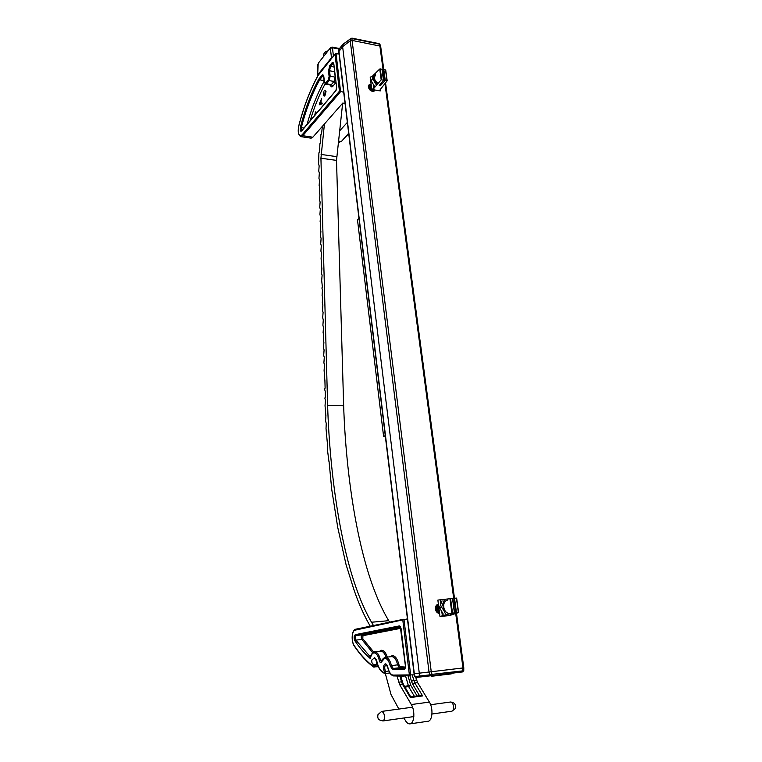 <?xml version="1.0" encoding="UTF-8"?>
<svg xmlns="http://www.w3.org/2000/svg" width="762" height="762" viewBox="0 0 762 762"><rect width="100%" height="100%" fill="white"/><g stroke="black" fill="none" stroke-linecap="round" stroke-linejoin="round"><path stroke-width="1.14" d="M437.674 604.342L438.436 604.485M439.598 613.486C437.34 613.219 435.95 611.762 435.407 609.105C435.264 606.428 436.255 604.761 438.388 604.123L438.207 604.161M368.494 85.735L369.637 85.468L368.875 87.497L372.056 90.821L374.009 90.278L371.961 90.935L368.779 87.601L369.322 85.773M375.171 90.049L374.761 90.659C371.923 92.031 369.78 90.869 368.351 87.173L368.951 84.973L370.742 84.22M414.195 673.77L414.852 676.561L420.053 675.989L419.271 673.17L414.318 673.76L419.271 673.17L342.624 46.644L338.795 51.683M380.667 46.93L379.933 46.044L352.082 40.424L350.244 40.805L429.035 672.008L419.271 673.17L431.273 671.741L432.006 674.37L463.658 670.76M350.244 40.805L342.624 46.644L350.234 40.805L350.358 38.843L342.748 44.691L342.624 46.644L338.795 51.53L338.919 49.644M463.696 667.864L431.244 671.741L352.082 40.424L379.905 46.044L379.314 44.11L352.215 38.614L350.358 38.843L351.92 38.129L352.082 40.424M374.285 89.935L374.113 91.135M321.783 127.006L322.212 127.625L321.574 133.683L320.869 134.722L320.592 142.751L319.888 143.77L319.621 151.8L318.916 152.81L318.573 163.916L319.145 165.868L318.764 171.107L319.345 173.069L318.954 178.318L319.535 180.289L319.145 185.537L319.726 187.519L319.345 192.767L319.926 194.758L319.535 200.006L320.116 202.016L319.726 207.264L320.316 209.283L319.926 214.541L320.507 216.56L320.116 221.818L320.707 223.857L320.316 229.124L320.897 231.172L320.507 236.43L321.097 238.487L320.707 243.754L321.297 245.831L320.907 251.098L321.488 253.175L321.097 258.442L321.745 267.948M321.888 267.919L321.497 273.187L322.088 275.301L321.697 280.578L322.402 287.16L321.888 287.988L322.488 290.122L322.088 295.408L322.688 297.561L322.288 302.838L322.878 305L322.488 310.286L323.088 312.458L322.688 317.744L323.288 319.935L322.888 325.222L323.488 327.422L323.088 332.718L323.688 334.918L323.288 340.214L323.888 342.433L323.488 347.729L324.088 349.968L323.698 355.263L324.288 357.511L323.898 362.807L324.498 365.065L324.098 370.37L324.831 380.228M324.898 380.219L325.117 388.153L324.593 388.896L325.136 391.201M325.193 391.192L325.364 397.288L324.841 398.031L325.384 400.345M325.441 400.336L325.041 405.651L325.85 415.623M325.917 415.614L325.622 420.91L326.184 423.262M326.26 423.243L326.022 428.53L327.622 446.161M327.727 446.132L327.65 451.38L328.927 461.41M329.041 461.381L331.737 489.414L337.709 527.275L346.034 564.509L353.568 588.559C358.292 602.647 363.836 615.172 370.199 626.145L370.227 626.202M415.747 677.437L417.586 682.59L429.387 702.097C433.407 708.26 432.521 720.938 428.053 721.252L427.939 721.271M397.069 676.323L399.764 684.8L411.328 704.545C415.261 710.765 414.385 723.567 410.004 723.862C408.365 724.062 406.822 722.938 405.384 720.509L403.946 717.975M398.859 709.07L391.039 694.592L385.305 673.503M324.422 123.996L320.926 158.21L327.622 405.498C329.603 470.687 340.881 569.357 371.513 622.24L373.466 625.526M342.652 103.203L336.518 160.401L343.652 405.794C345.738 470.468 357.397 568.347 388.706 620.687L389.62 622.173M404.584 686.448L410.651 685.124L417.157 696.02M410.308 697.554L402.593 684.447L403.641 684.857L410.728 696.868L420.71 695.554L422.624 695.935L410.308 697.554L410.728 696.878M358.969 218.37L357.473 219.732L383.6 436.455L385.41 436.883M385.258 435.597L383.6 436.455M383.553 80.029L381.991 69.199L379.752 68.999L372.208 76.381L370.199 77.172L371.78 89.44L380.267 90.954L380.181 89.621L387.172 80.801L385.258 80.315L383.81 69.552L382.362 70.609M387.096 80.686L385.724 70.018L383.81 69.552M371.78 89.44L373.78 88.468L381.181 79.82L383.629 80.143L379.209 85.563L380.352 85.773L385.258 80.315M380.352 85.773L380.171 84.411M373.78 88.468L373.323 84.953M372.485 78.476L372.208 76.381M454.562 612.867L452.704 598.418L437.864 600.085L439.988 616.468L449.447 615.601L458.591 612.524L456.648 598.094L452.714 598.465M458.514 612.515L456.648 598.094M439.988 616.468L451.885 613.153L454.638 612.877L450.19 614.515L458.591 612.524M442.379 615.982L441.893 612.219M440.76 603.523L440.284 599.837M371.523 87.392L370.665 85.506L371.056 83.83M371.265 85.458L371.142 84.449M371.704 88.802L370.065 86.163L370.808 84.172M371.551 87.659L370.561 85.611L371.046 83.849M374.285 89.887L372.656 90.164L369.475 86.83L370.208 84.839M371.732 89.002L369.97 86.277L370.484 84.477M374.323 89.897L372.551 90.268L369.37 86.944L369.884 85.144M374.247 89.954L373.551 91.326M368.351 87.163L369.027 86.163M373.656 90.611L372.742 91.383M378.038 83.496C374.599 80.829 373.704 78.095 375.361 75.305M375.295 75.381L374.304 76.591L374.723 81.544L377.4 84.239M376.152 84.611L372.828 79L375.295 74.724M374.523 86.42L371.208 80.82L372.828 79M371.208 80.82L373.675 76.543M449.79 613.381C443.084 613.953 441.179 600.961 447.808 600.075M443.17 603.656L443.779 610.362L441.55 607.124L444.17 600.342M445.399 613.724L443.779 610.362M443.303 614.153L439.464 607.571L441.55 607.124M439.464 607.571L442.074 600.808M439.274 610.914L438.264 608.6L438.655 606.171M439.036 609.124L438.864 607.79M439.388 611.829L437.493 608.762L438.56 605.438M439.293 611.105L438.131 608.628L438.636 606M439.455 612.343L436.731 608.924L438.521 605.123M439.407 611.943L437.369 608.79L438.55 605.371M438.226 605.123C436.521 605.638 435.721 606.971 435.845 609.114C436.331 611.381 437.54 612.543 439.464 612.6L439.464 612.6C437.607 612.457 436.435 611.295 435.969 609.086C435.854 606.933 436.655 605.599 438.369 605.095L436.607 608.952L439.464 612.4M435.588 606.866L437.845 605.228M439.445 612.6L436.693 612.019M383.105 69.856L379.905 46.044M351.025 38.424L342.871 44.339L339.195 48.911L338.938 51.206L414.318 673.76L415.09 676.561L416.166 677.456M380.667 46.511L379.019 43.624L351.968 38.138M455.695 613.429L462.982 667.95L431.273 671.741M462.686 671.903L430.797 675.78L429.825 674.846L420.053 675.98L421.119 676.894L416.223 677.447L414.852 676.561M438.521 674.846L438.588 675.389L450.066 674.037L451.266 673.884L451.19 673.303M450.066 674.037L449.99 673.446M448.608 674.199L448.542 673.627M446.418 674.465L446.342 673.894M440.036 675.256L439.96 674.665M446.113 674.513L446.037 673.932M444.817 674.675L444.741 674.084M443.398 674.837L443.322 674.256M441.331 675.094L441.255 674.513M431.359 676.275L432.787 676.113L432.721 675.551M431.416 676.275L431.349 675.713M432.835 675.532L432.911 676.113L436.74 675.656L436.664 675.065M436.74 675.656L438.379 675.446L438.302 674.865M429.035 672.008L429.825 674.846L432.006 674.37L431.559 675.684L462.458 671.941L462.953 667.96M431.549 675.694L416.185 677.447M321.221 103.365L322.078 103.041L322.164 103.842L319.364 104.756L319.268 103.908L321.583 98.746L320.954 101.089L321.221 103.365L322.078 103.099M314.944 115.024L315.42 112.052L315.868 111.785L316.421 113.281M324.86 94.869L325.726 91.945L324.898 90.364L326.012 91.516L324.945 95.621L324.117 96.145L323.355 94.717L323.869 91.754L324.155 95.336L324.964 94.888L325.726 91.945M339.547 130.969L347.358 122.396M345.062 103.441L342.786 103.051L312.839 137.208L302.79 135.703L301.085 136.674L311.106 138.17L312.839 137.208M339.071 53.978L335.356 53.702L318.164 75.343L335.356 53.702M343.7 92.202L339.452 91.24L335.042 54.359M324.212 80.648L319.64 79.829C312.058 93.745 305.933 109.699 301.276 127.702L301.676 130.673L336.194 90.145M318.84 79.086L319.64 79.829L322.593 76.19L321.831 75.39C322.84 74.371 323.517 74.828 323.85 76.752L324.479 82.163L325.707 83.001L328.365 79.772L329.127 76.505L328.489 71.056L329.765 65.589L331.784 63.094C332.842 62.036 333.537 62.474 333.889 64.427L336.623 87.411L335.842 90.707L301.628 130.969C300.333 131.645 299.914 130.435 300.352 127.33C305.038 109.195 311.201 93.107 318.84 79.086L321.831 75.39M314.925 114.9L314.858 114.081M314.973 114.1L315.42 112.052M316.23 113.519L315.859 112.633M316.22 113.433L315.516 112.786L315.23 114.691M319.469 104.718L319.268 103.908M319.383 103.927L321.612 98.955M319.611 103.984L321.002 103.508L320.688 101.67L319.611 103.984L320.897 103.489L320.688 101.67M325.831 91.964L325.336 91.107M325.003 91.154L324.898 90.364M324.117 96.145L323.355 94.717M323.459 94.736L323.907 91.916M324.183 95.336L324.964 94.888M332.794 57.15L331.46 57.75L317.783 74.781L317.897 75.609M331.46 57.75L330.413 48.358L332.48 47.787L333.413 56.112M317.868 64.275L317.783 74.781M327.993 50.93L324.574 52.426L323.402 54.864M325.679 53.854L323.612 56.474L323.374 54.645M374.437 658.301C375.542 658.292 376.38 659.425 376.952 661.702C378.247 667.198 380.267 670.674 383.019 672.132L384.343 672.675L384.41 671.998C383 667.941 383.276 665.216 385.229 663.845C386.401 663.854 387.277 665.055 387.868 667.445C388.925 671.913 390.582 674.465 392.84 675.084L414.376 674.856M407.432 618.887L355.187 630.126C351.768 630.488 351.168 641.499 354.32 645.776C360.093 654.32 366.389 661.168 373.209 666.312L372.913 664.007M370.608 657.568L370.427 658.654C364.874 653.92 359.712 647.986 354.93 640.861C353.749 638.004 353.873 635.937 355.292 634.66L399.393 625.907L401.06 628.44L405.555 666.207L404.536 669.246L392.544 669.484L390.277 666.017C389.001 660.883 387.106 658.32 384.6 658.32L381.619 661.759C380.79 663.226 380.038 662.835 379.343 660.587C378.133 655.444 376.295 652.882 373.828 652.891C372.094 653.31 370.961 655.234 370.427 658.654M384.953 83.649L453.685 598.351M413.842 716.575L382.953 720.947C379.228 720.071 377.657 719.204 378.228 718.347C377.704 717.766 377.619 716.509 377.99 714.566L381.667 711.413C384.019 712.441 384.858 715.166 384.172 719.585L382.895 720.957M451.923 711.194L453.285 709.851C454 705.583 453.095 702.964 450.561 702.012L430.635 704.726M376.838 661.692L376.571 663.673L375.504 664.826M399.764 684.8L402.593 684.447L401.507 681.809L398.688 682.161M403.593 684.781L402.46 682L401.507 681.809L399.993 676.38M412.213 675.113L414.795 682.933L422.624 695.935M416.481 679.98L411.423 681.171L409.785 675.399M429.387 702.097L411.328 704.545M417.586 682.59L414.795 682.933L412.794 684.438L411.423 681.171M336.68 156.658L321.088 154.438M336.518 160.401L320.926 158.21M343.652 405.794L327.622 405.498M388.706 620.687L371.513 622.24M414.442 696.382L408.651 686.619L405.546 675.904M407.956 675.618L410.651 685.124L408.651 686.619L404.955 687.086M419.548 695.716L412.794 684.438M386.972 80.639L385.524 69.875M384.724 80.477L383.286 69.675M383.429 79.981L381.991 69.199M381.705 79.667L380.276 68.875M381.181 79.82L379.752 68.999M458.372 612.524L456.438 598.103M456.467 612.696L454.533 598.256M455.847 612.8L453.904 598.322M454.428 612.877L452.495 598.427M452.504 613.048L450.58 598.58M451.885 613.153L449.961 598.646M368.351 86.316L369.208 85.906M436.693 605.009L438.502 604.999M437.398 605.304L435.835 606.219M437.188 612.515L439.045 612.705M439.531 612.953L438.474 613.277M430.797 675.78L421.119 676.894M447.789 674.294L447.713 673.722M335.937 82.496L332.861 86.249C331.746 87.373 330.946 86.982 330.47 85.077L331.337 84.668L326.479 83.801L325.612 84.211M325.069 83.925C319.221 94.831 314.258 107.061 310.191 120.615M336.004 53.388L340.595 91.659L302.79 135.703L302.047 134.941L339.452 91.24M339.004 142.351L341.09 141.456L338.423 141.056M318.164 75.343C310.172 90.002 303.733 106.813 298.847 125.768C297.742 133.55 298.809 136.598 302.047 134.941M338.29 142.237L341.538 141.322L348.672 133.302M323.679 76.391L322.593 76.19L323.393 75.752M332.861 86.249L331.337 84.668L334.013 81.458L329.146 80.581L326.479 83.801L325.707 83.001M335.547 83.048L334.013 81.458L335.042 77.114L330.165 76.229L329.146 80.581L328.365 79.772M335.299 77.143L334.394 71.676L329.527 70.771L330.165 76.229L329.127 76.505M334.651 71.704L334.442 69.904M334.099 67.066L330.546 66.399L329.527 70.771L328.489 71.056M333.718 64.122L332.565 63.913L330.546 66.399L329.765 65.589M333.889 64.427L333.423 63.456L332.565 63.913L331.784 63.094M303.838 128.092L300.352 127.33M307.096 124.273C311.601 108.109 317.316 93.697 324.25 81.048M336.623 87.411L333.937 64.846M335.842 90.707L336.652 87.801M339.09 49.082L332.48 47.787L332.051 47.063L330.613 47.606L318.211 63.303L317.64 75.133M390.192 656.777L392.144 655.644C395.126 655.625 397.373 658.625 398.897 664.645L400.269 666.712L405.47 667.064M379.428 651.377L381.286 650.281C383.724 650.138 385.724 652.405 387.296 657.092M374.313 664.74L374.132 667.16M373.761 667.083L373.209 666.312M387.868 667.445L386.105 664.674C384.524 665.798 384.305 667.998 385.448 671.274L385.22 673.513L389.82 672.97M392.84 675.084L393.459 675.923C390.706 675.075 388.81 672.284 387.772 667.541L387.906 667.607M384.296 672.665L384.972 673.494M381.562 661.349L381.543 661.387C381.924 659.644 383.162 658.292 385.267 657.32L385.286 657.311C388.02 657.33 390.077 660.121 391.458 665.683L390.277 666.017M374.552 651.901L374.552 651.901C377.219 651.929 379.2 654.729 380.505 660.283L379.343 660.587M386.067 657.225C384.629 653.148 382.838 651.148 380.676 651.253L380.619 651.253M382.057 660.111L380.505 660.283L381.41 661.673M405.232 668.093L399.545 667.731L397.707 664.978C396.316 659.425 394.24 656.644 391.497 656.634L385.458 657.292M398.897 664.645L391.458 665.683L393.278 668.455L405.232 668.198M384.41 671.998L388.772 670.884M378.381 666.674L373.437 666.941C366.532 661.711 360.169 654.787 354.359 646.176L354.32 645.776M373.38 665.712L377.666 664.759M403.965 619.201L410.699 675.294L403.422 676.151L393.459 675.923L403.422 676.151M409.327 674.484L402.831 620.297M400.269 666.712L399.545 667.731L393.278 668.455L392.544 669.484M372.713 652.796L361.855 639.499L355.864 640.09L370.561 657.13M400.917 628.298L362.96 635.67L362.779 638.718L361.855 639.499C360.959 637.365 361.045 635.832 362.121 634.879L356.13 635.46C355.073 636.413 354.978 637.956 355.864 640.09L354.93 640.861M362.96 635.67L362.121 634.879L400.65 627.336M399.393 625.907L400.279 626.764L356.13 635.46L355.292 634.66M362.779 638.718L373.78 652.11M354.387 646.224L354.359 646.176C350.901 641.337 351.625 629.641 355.787 629.202L403.803 619.23M404.536 669.246L405.441 666.226L400.317 626.755M401.841 669.588L402.517 668.55M383.486 672.903L383.019 672.132M402.507 675.294L403.393 676.151L410.68 675.294M403.86 619.211L355.787 629.202L355.187 630.126M338.785 51.626L414.08 673.789M380.714 46.682L383.772 69.542M385.553 82.887L454.485 598.265M456.486 613.191L463.791 667.855L463.753 670.712L462.458 671.941M431.959 714.013L451.971 711.184L455.314 708.536M412.556 707.193L381.724 711.403M450.618 702.002C454.628 702.593 456.219 704.717 455.381 708.365M374.752 657.577L371.818 660.035C371.408 663.026 372.647 664.616 375.552 664.816L377.609 664.588M428.053 721.252L410.004 723.862M402.45 681.961L400.888 676.351M387.172 80.782L385.724 70.018M383.629 80.134L382.191 69.352M454.638 612.877L452.704 598.418M342.871 44.339L339.204 48.901M379.066 43.634L380.048 44.482M431.206 675.732L431.282 676.285M341.538 141.322L348.71 133.617M323.402 75.762L324.402 82.363L325.726 84.239L330.756 85.077M318.202 75.038C310.172 89.773 303.705 106.651 298.809 125.673C297.58 131.836 298.342 135.503 301.085 136.674M330.613 47.606L318.211 63.303M332.108 47.073L339.509 48.52M324.898 52.187L326.25 51.397M326.412 51.33L328.098 50.797M375.314 659.12L376.866 661.807C378.152 667.502 380.343 671.189 383.419 672.875L385.229 673.503M380.676 651.253L374.704 651.881M374.485 651.91C371.723 653.301 370.361 655.349 370.38 658.073"/></g></svg>
